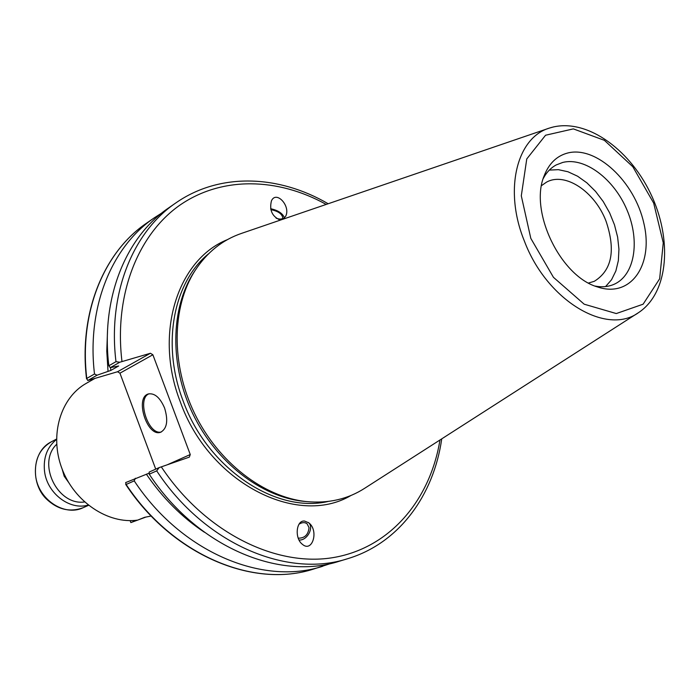 <?xml version="1.0" encoding="UTF-8"?>
<svg xmlns="http://www.w3.org/2000/svg" width="700" height="700" viewBox="0 0 700 700"><rect width="100%" height="100%" fill="white"/><g stroke="black" fill="none" stroke-linecap="round" stroke-linejoin="round"><path stroke-width="1.05" d="M151.165 516.023L144.594 517.326L137.725 520.1C108.054 524.405 74.235 501.856 61.88 468.405C49.297 435.033 60.594 397.652 86.284 383.338L95.025 378.368M541.529 185.623L546.438 182.201C565.075 171.623 594.851 191.599 606.025 221.139C615.86 250.294 611.949 270.349 594.3 281.304L588.569 283.019M276.132 218.207C279.703 219.433 281.942 219.38 282.844 218.05C282.1 213.867 278.101 211.076 270.865 209.668M284.524 217.998C282.748 213.412 278.119 210.324 270.655 208.722M281.295 219.782L279.484 219.748C271.959 216.143 269.281 209.843 271.434 200.865C276.264 189.989 291.121 206.325 285.6 216.379L283.071 219.179M97.038 375.209L110.819 370.431L118.668 365.977L110.267 367.658L119.788 362.233L150.421 353.264L117.547 371.744L87.745 380.511L97.038 375.209L94.5 373.993C86.538 307.3 111.703 246.575 154.394 217.761L161.744 213.054M108.027 371.245L106.776 351.164L107.502 331.555M347.751 558.67L339.439 561.19C279.002 581.053 196.857 546.648 149.231 474.198L156.704 470.873C204.636 543.874 287.158 578.585 347.751 558.67C398.939 543.279 433.65 495.504 441.735 438.856M155.732 469.14L119.945 373.179L152.871 354.76L190.26 454.536L189.332 457.126L159.11 467.626L149.17 472.071L149.231 474.198M298.996 524.221C302.067 522.261 304.771 522.113 307.099 523.793L309.041 527.634C308.289 534.756 304.692 538.265 298.226 538.16M299.04 540.006C307.23 540.837 314.484 527.109 308.297 522.454M304.579 521.062L308.779 522.821C319.148 530.539 312.375 553.236 302.286 544.224C294.332 538.212 296.205 519.977 304.579 521.062M152.871 354.76L150.421 353.264M306.582 501.594L303.59 501.323C261.152 496.904 216.265 462.35 192.938 414.05C169.61 365.75 170.45 309.111 193.375 273.123L195.02 270.602M87.745 380.511L86.765 378.429C78.942 312.226 104.072 251.86 146.633 223.125C103.81 252.044 78.654 312.672 86.538 378.892M94.5 373.993L86.765 378.429M117.547 371.744L119.945 373.179M330.977 563.439L313.696 569.012C253.75 588.674 172.804 555.231 126.14 484.47L125.641 482.589L149.196 473.148M328.178 203.752C278.784 174.86 219.782 172.349 175.91 202.877C132.869 231.919 107.625 293.632 115.981 361.681L119.788 362.233M115.981 361.681L108.841 365.767L110.267 367.658M108.841 365.767C100.616 298.174 125.843 236.784 168.77 207.821L175.91 202.877M159.11 467.626L156.704 470.873M567.884 152.959C596.523 145.758 634.646 181.755 643.808 223.116C653.826 264.53 631.05 298.384 597.555 286.965C560.586 276.535 529.209 211.575 544.031 176.129C548.852 163.529 556.798 155.803 567.884 152.959M637.962 312.988L365.033 488.058C347.918 499.161 328.352 503.668 306.338 501.567C263.471 497.105 218.094 462.157 194.495 413.297C170.896 364.438 171.727 307.16 194.889 270.821C206.929 252.271 222.617 239.741 241.955 233.24L548.756 128.301M190.26 454.536L167.501 464.686M126.14 484.47L134.225 480.874L135.345 478.249M322.726 566.265C262.596 586.005 181.23 552.221 134.225 480.874M149.135 393.759C136.334 398.335 148.251 435.662 161.332 431.97M164.579 408.021C168.367 420.516 167.072 428.584 160.702 432.215C147.28 437.631 134.383 397.46 148.418 393.942C154.7 392.945 160.09 397.635 164.579 408.021M204.435 532.254C182.096 517.449 162.732 498.085 146.344 474.154M549.334 170.091L558.416 169.671L567.962 171.754L577.587 176.216L586.906 182.857L595.56 191.415L603.216 201.521L609.604 212.8L614.469 224.814L617.628 237.108L618.94 249.2L618.354 260.627L615.869 270.935L611.564 279.711L605.587 286.562M543.209 178.579C546.464 172.41 550.804 167.86 556.229 164.929L562.782 162.426C584.894 156.87 614.145 179.086 627.086 210.201C640.299 241.211 634.725 275.433 613.918 284.366C608.247 286.799 601.991 287.368 595.131 286.081M110.819 370.431L110.539 367.623M136.701 520.231L130.865 522.594L130.139 520.616M145.6 517.178L138.504 519.785M137.602 520.117L130.865 522.594M81.839 386.155L80.605 387.065M328.283 501.427C275.8 513.835 207.375 468.545 183.041 400.671C161.298 344.286 173.442 282.196 208.635 253.715M227.412 239.636C177.66 259.455 153.589 333.401 180.268 401.756C208.836 482.641 297.176 527.476 350.98 495.477M121.975 361.506C113.899 294.796 137.961 234.509 179.778 205.222C221.839 176.05 277.909 177.555 326.2 204.426M439.967 439.994C430.08 500.719 389.043 549.071 331.441 557.874C274.006 566.624 204.102 531.344 161.289 466.839M524.309 240.879C546.613 300.554 606.716 336.184 638.706 312.515C669.104 292.241 672.394 238.438 650.387 193.104C628.556 147.683 584.378 116.812 549.596 128.021C516.74 137.454 503.58 190.059 524.309 240.879M553.814 126.849L549.596 128.021M530.81 238.376L521.299 195.834L526.767 158.935L545.562 135.231L573.335 128.888L604.371 140.324L632.826 166.758L653.678 203.096L663.259 242.812L659.654 278.801L643.116 304.194L616.289 313.556L584.185 304.194L553.446 277.322L530.81 238.376M62.16 469.14L64.199 476.227L68.478 482.23M84.525 501.97C57.435 505.925 36.732 463.059 56.674 444.299M56.508 439.486C47.268 446.967 43.26 457.415 44.485 470.829C46.664 492.966 69.545 510.668 88.2 505.085M88.515 505.339L83.178 507.692C64.33 516.968 37.809 499.205 35.586 475.274C34.396 459.891 39.646 448.735 51.354 441.796L56.508 439.084M313.696 569.012C253.365 588.77 172.261 555.135 125.685 484.365M154.394 217.761L146.633 223.125M303.59 501.323L306.338 501.567M193.375 273.123L194.889 270.821M83.178 507.692C69.877 512.593 57.54 509.617 46.165 498.75C30.336 483.219 31.867 451.202 51.354 441.796"/></g></svg>
